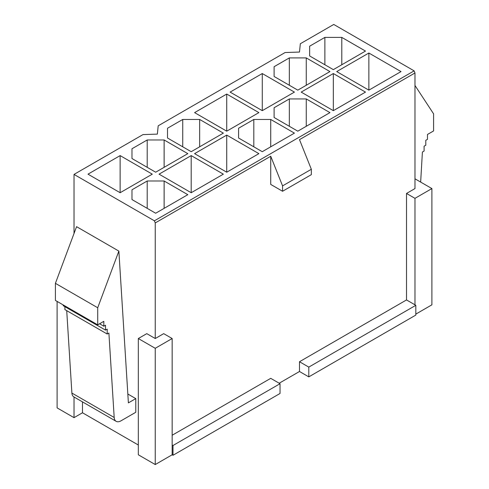 <?xml version="1.0" encoding="UTF-8"?>
<svg xmlns="http://www.w3.org/2000/svg" width="489" height="489" viewBox="0 0 489 489"><rect width="100%" height="100%" fill="white"/><g stroke="black" fill="none" stroke-linecap="round" stroke-linejoin="round"><path stroke-width="0.73" d="M74.022 233.467L74.022 174.408L142.977 134.597L157.36 134.108L158.204 125.801L285.111 52.537L299.494 52.048L300.338 43.741L333.755 24.45L414.128 70.856L154.396 220.808L155.245 222.923L270.729 156.254L270.729 184.42L282.569 191.26L311.334 174.652L311.334 169.28L299.494 139.646L414.978 72.971L414.978 188.571L406.518 193.455L406.518 299.94L299.494 361.732L299.494 371.499L279.188 383.223M87.983 174.163L120.135 155.6L152.281 174.163L120.135 192.721L87.983 174.163M155.667 172.207L131.975 158.528L131.975 148.76L147.207 139.97L164.127 139.97L187.813 153.644L155.667 172.207M191.199 151.694L167.513 138.014L167.513 128.246L182.739 119.457L199.659 119.457L223.351 133.13L191.199 151.694M194.585 112.617L226.731 94.053L258.883 112.617L226.731 131.174L194.585 112.617M230.117 92.103L262.269 73.539L294.415 92.103L262.269 110.661L230.117 92.103M297.801 90.147L274.109 76.467L274.109 66.7L289.341 57.91L306.261 57.91L329.947 71.583L297.801 90.147M333.333 69.634L309.647 55.954L309.647 46.186L324.873 37.396L341.793 37.396L365.485 51.07L333.333 69.634M336.719 71.583L368.865 53.026L401.017 71.583L368.865 90.147L336.719 71.583M301.187 92.103L333.333 73.539L365.485 92.103L333.333 110.661L301.187 92.103M297.801 131.174L274.109 117.501L274.109 107.733L289.341 98.937L306.261 98.937L329.947 112.617L297.801 131.174M262.269 151.694L238.577 138.014L238.577 128.246L253.809 119.457L270.729 119.457L294.415 133.13L262.269 151.694M194.585 153.644L226.731 135.086L258.883 153.644L226.731 172.207L194.585 153.644M159.053 174.163L191.199 155.6L223.351 174.163L191.199 192.721L159.053 174.163M155.667 213.235L131.975 199.561L131.975 189.793L147.207 180.997L164.127 180.997L187.813 194.677L155.667 213.235M74.022 174.408L154.396 220.808M155.245 222.923L155.245 338.529L163.705 333.645L172.165 338.529L172.165 454.782L155.245 464.55L138.32 454.782L138.32 338.529L146.786 333.645L155.245 338.529M172.165 435.241L270.729 378.339L280.032 383.712L280.032 393.48L173.008 455.271L172.165 454.782M414.978 178.803L431.897 188.571L414.978 198.338L414.978 304.824L406.518 299.94M414.978 198.338L406.518 193.455M138.32 445.014L82.482 412.771L74.022 417.661L57.103 407.887L57.103 301.407M431.897 188.571L431.897 304.824L415.821 314.109M415.821 305.313L308.797 367.105L308.797 376.872L415.821 315.081L415.821 305.313L414.978 304.824M308.797 376.872L299.494 371.499M127.831 394.018L135.783 398.608L135.783 412.282L120.948 420.852A9.572 5.526 -60 0 1 116.162 421.329A9.572 5.526 -60 0 1 114.194 417.478L108.894 333.046L107.201 334.024L107.201 329.14L105.514 330.118L105.514 325.234L103.821 326.212L103.821 321.328L97.714 324.849L97.714 307.752L118.864 251.095L128.387 402.881L135.783 398.608M82.482 401.885L82.482 412.771M414.978 72.971L414.128 70.856M341.793 37.396L341.793 64.75M324.873 64.75L324.873 37.396M309.647 46.186L309.647 55.954M172.165 338.529L155.245 348.296L155.245 464.55M155.245 348.296L138.32 338.529M74.022 397.001L74.022 417.661M270.729 156.254L282.569 185.887L282.569 191.26M311.334 169.28L282.569 185.887M97.714 324.849L55.41 300.429L55.41 283.333L97.714 307.752M55.41 283.333L76.565 226.67L118.864 251.095M116.162 421.329L73.857 396.903A9.572 5.526 -60 0 1 71.889 393.058L66.718 310.656M64.903 306.67L64.903 309.604L107.201 334.024M63.209 304.928L63.209 305.692L105.514 330.118M99.591 323.767L103.821 326.212M414.978 85.471L433.59 113.839L433.59 130.936L427.484 134.457L427.484 139.347L425.791 140.319L425.791 145.209L424.097 146.18L424.097 151.064L422.404 152.042L420.65 182.079M368.865 90.147L368.865 53.026M306.261 57.91L306.261 85.263M289.341 85.263L289.341 57.91M274.109 66.7L274.109 76.467M333.333 110.661L333.333 73.539M262.269 110.661L262.269 73.539M306.261 98.937L306.261 126.29M274.109 107.733L274.109 117.501M289.341 126.29L289.341 98.937M226.731 131.174L226.731 94.053M270.729 119.457L270.729 146.81M253.809 146.81L253.809 119.457M238.577 128.246L238.577 138.014M199.659 119.457L199.659 146.81M167.513 128.246L167.513 138.014M182.739 146.81L182.739 119.457M226.731 172.207L226.731 135.086M164.127 139.97L164.127 167.324M147.207 167.324L147.207 139.97M131.975 148.76L131.975 158.528M191.199 192.721L191.199 155.6M120.135 192.721L120.135 155.6M164.127 180.997L164.127 208.351M147.207 208.351L147.207 180.997M131.975 189.793L131.975 199.561M173.008 455.271L173.008 445.497L172.165 445.014M173.008 445.497L280.032 383.712M308.797 367.105L299.494 361.732M71.889 393.058L114.194 417.478"/></g></svg>
